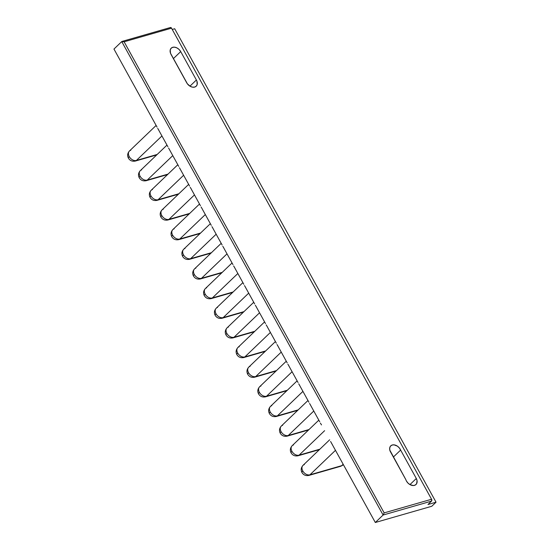 <?xml version="1.0" encoding="UTF-8"?>
<svg xmlns="http://www.w3.org/2000/svg" width="550" height="550" viewBox="0 0 550 550"><rect width="100%" height="100%" fill="white"/><g stroke="black" fill="none" stroke-linecap="round" stroke-linejoin="round"><path stroke-width="0.82" d="M135.328 161.061C132.22 161.631 129.91 160.655 128.404 158.125C127.132 155.629 127.483 153.257 129.436 151.016A5.995 4.263 46.2 0 0 129.25 156.592A5.582 1.375 151.1 0 0 128.404 158.132A5.582 1.375 -28.9 0 1 129.25 156.592A5.995 4.263 46.2 0 0 136.4 160.435L157.197 154.454L136.4 160.435A5.582 3.678 74 0 1 135.328 161.061L156.716 154.914M135.272 161.074A5.582 3.678 -106 0 0 136.4 160.435A5.995 4.263 -133.8 0 1 129.25 156.592A5.995 4.263 -133.8 0 1 129.387 151.058A5.995 4.263 -133.8 0 1 130.783 150.253M146.176 180.709C143.069 181.28 140.759 180.297 139.246 177.774C137.981 175.278 138.325 172.906 140.284 170.658A5.995 4.263 46.2 0 0 140.099 176.241A5.582 1.375 151.1 0 0 139.246 177.781A5.582 1.375 -28.9 0 1 140.099 176.241A5.995 4.263 46.2 0 0 147.242 180.084L168.039 174.103L147.242 180.084A5.582 3.678 74 0 1 146.176 180.709L167.564 174.563M146.114 180.723A5.582 3.678 -106 0 0 147.242 180.084A5.995 4.263 -133.8 0 1 140.099 176.241A5.995 4.263 -133.8 0 1 140.236 170.706A5.995 4.263 -133.8 0 1 141.625 169.902M157.018 200.358C153.911 200.929 151.608 199.946 150.095 197.423C148.83 194.927 149.174 192.555 151.133 190.307A5.995 4.263 46.2 0 0 150.947 195.889A5.582 1.375 151.1 0 0 150.095 197.423A5.582 1.375 -28.9 0 1 150.947 195.889A5.995 4.263 46.2 0 0 158.091 199.726L178.887 193.751L158.091 199.726A5.582 3.678 74 0 1 157.018 200.358L178.413 194.205M156.963 200.372A5.582 3.678 -106 0 0 158.091 199.726A5.995 4.263 -133.8 0 1 150.947 195.889A5.995 4.263 -133.8 0 1 151.085 190.355A5.995 4.263 -133.8 0 1 152.474 189.551M167.867 220.007C164.759 220.571 162.449 219.594 160.944 217.071C159.672 214.569 160.022 212.204 161.975 209.956A5.995 4.263 46.2 0 0 161.789 215.531A5.582 1.375 151.1 0 0 160.944 217.071A5.582 1.375 -28.9 0 1 161.789 215.531A5.995 4.263 46.2 0 0 168.939 219.374L189.736 213.4L168.939 219.374A5.582 3.678 74 0 1 167.867 220.007L189.255 213.854M167.812 220.021A5.582 3.678 -106 0 0 168.939 219.374A5.995 4.263 -133.8 0 1 161.789 215.531A5.995 4.263 -133.8 0 1 161.927 210.004A5.995 4.263 -133.8 0 1 163.316 209.199M178.709 239.656C175.608 240.219 173.298 239.243 171.786 236.72C170.521 234.218 170.864 231.846 172.824 229.604A5.995 4.263 46.2 0 0 172.638 235.18A5.582 1.375 151.1 0 0 171.786 236.72A5.582 1.375 -28.9 0 1 172.638 235.18A5.995 4.263 46.2 0 0 179.781 239.023L200.578 233.049L179.781 239.023A5.582 3.678 74 0 1 178.709 239.656L200.104 233.502M178.654 239.669A5.582 3.678 -106 0 0 179.781 239.023A5.995 4.263 -133.8 0 1 172.638 235.18A5.995 4.263 -133.8 0 1 172.776 229.653A5.995 4.263 -133.8 0 1 174.164 228.848M189.558 259.304C186.45 259.868 184.147 258.892 182.634 256.369C181.369 253.866 181.713 251.494 183.673 249.253A5.995 4.263 46.2 0 0 183.487 254.829A5.582 1.375 151.1 0 0 182.634 256.369A5.582 1.375 -28.9 0 1 183.487 254.829A5.995 4.263 46.2 0 0 190.63 258.672L211.427 252.697L190.63 258.672A5.582 3.678 74 0 1 189.558 259.304L210.952 253.151M189.502 259.318A5.582 3.678 -106 0 0 190.63 258.672A5.995 4.263 -133.8 0 1 183.487 254.829A5.995 4.263 -133.8 0 1 183.624 249.301A5.995 4.263 -133.8 0 1 185.013 248.497M200.406 278.946C197.299 279.517 194.989 278.541 193.476 276.018C192.211 273.515 192.555 271.143 194.514 268.902A5.995 4.263 46.2 0 0 194.329 274.478A5.582 1.375 151.1 0 0 193.483 276.018A5.582 1.375 -28.9 0 1 194.329 274.478A5.995 4.263 46.2 0 0 201.479 278.321L222.276 272.346L201.479 278.321A5.582 3.678 74 0 1 200.406 278.946L221.794 272.8M200.351 278.967A5.582 3.678 -106 0 0 201.479 278.321A5.995 4.263 -133.8 0 1 194.329 274.478A5.995 4.263 -133.8 0 1 194.466 268.95A5.995 4.263 -133.8 0 1 195.855 268.139M211.248 298.595C208.147 299.166 205.837 298.189 204.325 295.666C203.06 293.164 203.404 290.792 205.363 288.551A5.995 4.263 46.2 0 0 205.178 294.126A5.582 1.375 151.1 0 0 204.325 295.666A5.582 1.375 -28.9 0 1 205.178 294.126A5.995 4.263 46.2 0 0 212.321 297.969L233.117 291.988L212.321 297.969A5.582 3.678 74 0 1 211.248 298.595L232.643 292.449M211.193 298.616A5.582 3.678 -106 0 0 212.321 297.969A5.995 4.263 -133.8 0 1 205.178 294.126A5.995 4.263 -133.8 0 1 205.315 288.599A5.995 4.263 -133.8 0 1 206.704 287.788M222.097 318.244C218.989 318.814 216.686 317.838 215.174 315.308C213.902 312.812 214.252 310.441 216.212 308.199A5.995 4.263 46.2 0 0 216.019 313.775A5.582 1.375 151.1 0 0 215.174 315.315A5.582 1.375 -28.9 0 1 216.019 313.775A5.995 4.263 46.2 0 0 223.169 317.618L243.966 311.637L223.169 317.618A5.582 3.678 74 0 1 222.097 318.244L243.485 312.097M222.042 318.257A5.582 3.678 -106 0 0 223.169 317.618A5.995 4.263 -133.8 0 1 216.019 313.775A5.995 4.263 -133.8 0 1 216.164 308.248A5.995 4.263 -133.8 0 1 217.553 307.436M232.946 337.893C229.838 338.463 227.528 337.487 226.016 334.957C224.751 332.461 225.094 330.089 227.054 327.848A5.995 4.263 46.2 0 0 226.868 333.424A5.582 1.375 151.1 0 0 226.022 334.964A5.582 1.375 -28.9 0 1 226.868 333.424A5.995 4.263 46.2 0 0 234.018 337.267L254.808 331.286L234.018 337.267A5.582 3.678 74 0 1 232.946 337.893L254.334 331.746M232.884 337.906A5.582 3.678 -106 0 0 234.018 337.267A5.995 4.263 -133.8 0 1 226.868 333.424A5.995 4.263 -133.8 0 1 227.006 327.889A5.995 4.263 -133.8 0 1 228.394 327.085M243.788 357.541C240.687 358.112 238.377 357.129 236.864 354.606C235.599 352.11 235.943 349.738 237.903 347.49A5.995 4.263 46.2 0 0 237.717 353.072A5.582 1.375 151.1 0 0 236.864 354.612A5.582 1.375 -28.9 0 1 237.717 353.072A5.995 4.263 46.2 0 0 244.86 356.916L265.657 350.934L244.86 356.916A5.582 3.678 74 0 1 243.788 357.541L265.183 351.395M243.732 357.555A5.582 3.678 -106 0 0 244.86 356.916A5.995 4.263 -133.8 0 1 237.717 353.072A5.995 4.263 -133.8 0 1 237.854 347.538A5.995 4.263 -133.8 0 1 239.243 346.734M254.636 377.19C251.529 377.761 249.219 376.777 247.713 374.254C246.441 371.759 246.792 369.387 248.751 367.139A5.995 4.263 46.2 0 0 248.559 372.721A5.582 1.375 151.1 0 0 247.713 374.254A5.582 1.375 -28.9 0 1 248.559 372.721A5.995 4.263 46.2 0 0 255.709 376.564L276.506 370.583L255.709 376.564A5.582 3.678 74 0 1 254.636 377.19L276.024 371.037M254.581 377.204A5.582 3.678 -106 0 0 255.709 376.564A5.995 4.263 -133.8 0 1 248.559 372.721A5.995 4.263 -133.8 0 1 248.696 367.187A5.995 4.263 -133.8 0 1 250.092 366.382M265.485 396.839C262.377 397.402 260.067 396.426 258.555 393.903C257.29 391.401 257.634 389.036 259.593 386.788A5.995 4.263 46.2 0 0 259.407 392.363A5.582 1.375 151.1 0 0 258.562 393.903A5.582 1.375 -28.9 0 1 259.407 392.363A5.995 4.263 46.2 0 0 266.558 396.206L287.347 390.232L266.558 396.206A5.582 3.678 74 0 1 265.485 396.839L286.873 390.686M265.423 396.853A5.582 3.678 -106 0 0 266.558 396.206A5.995 4.263 -133.8 0 1 259.407 392.363A5.995 4.263 -133.8 0 1 259.545 386.836A5.995 4.263 -133.8 0 1 260.934 386.031M276.327 416.487C273.219 417.051 270.916 416.075 269.404 413.552C268.139 411.049 268.482 408.678 270.442 406.436A5.995 4.263 46.2 0 0 270.256 412.012A5.582 1.375 151.1 0 0 269.404 413.552A5.582 1.375 -28.9 0 1 270.256 412.012A5.995 4.263 46.2 0 0 277.399 415.855L298.196 409.881L277.399 415.855A5.582 3.678 74 0 1 276.327 416.487L297.722 410.334M276.272 416.501A5.582 3.678 -106 0 0 277.399 415.855A5.995 4.263 -133.8 0 1 270.256 412.012A5.995 4.263 -133.8 0 1 270.394 406.484A5.995 4.263 -133.8 0 1 271.782 405.68M287.176 436.136C284.068 436.7 281.758 435.724 280.252 433.201C278.981 430.698 279.331 428.326 281.284 426.085A5.995 4.263 46.2 0 0 281.098 431.661A5.582 1.375 151.1 0 0 280.252 433.201A5.582 1.375 -28.9 0 1 281.098 431.661A5.995 4.263 46.2 0 0 288.248 435.504L309.045 429.529L288.248 435.504A5.582 3.678 74 0 1 287.176 436.136L308.564 429.983M287.121 436.15A5.582 3.678 -106 0 0 288.248 435.504A5.995 4.263 -133.8 0 1 281.098 431.661A5.995 4.263 -133.8 0 1 281.236 426.133A5.995 4.263 -133.8 0 1 282.624 425.329M298.024 455.778C294.917 456.349 292.607 455.373 291.094 452.849C289.829 450.347 290.173 447.975 292.132 445.734A5.995 4.263 46.2 0 0 291.947 451.309A5.582 1.375 151.1 0 0 291.094 452.849A5.582 1.375 -28.9 0 1 291.947 451.309A5.995 4.263 46.2 0 0 299.09 455.152L319.887 449.178L299.09 455.152A5.582 3.678 74 0 1 298.024 455.778L319.413 449.632M297.962 455.799A5.582 3.678 -106 0 0 299.09 455.152A5.995 4.263 -133.8 0 1 291.947 451.309A5.995 4.263 -133.8 0 1 292.084 445.782A5.995 4.263 -133.8 0 1 293.473 444.971M343.097 464.86A5.995 4.263 -133.8 0 1 341.708 465.671A5.582 3.678 74 0 1 340.581 466.311M343.358 464.612L343.049 464.908A5.995 4.263 46.2 0 1 341.708 465.671L343.166 464.269L341.708 465.671L309.939 474.801A5.582 3.678 74 0 1 308.866 475.427L340.636 466.297A5.582 3.678 -106 0 0 341.708 465.671L309.939 474.801L335.472 450.333L309.939 474.801A5.995 4.263 -133.8 0 1 302.796 470.958A5.995 4.263 -133.8 0 1 302.933 465.431A5.995 4.263 -133.8 0 1 304.322 464.619M308.866 475.427C305.759 475.998 303.456 475.021 301.943 472.498C300.678 469.996 301.022 467.624 302.981 465.382A5.995 4.263 46.2 0 0 302.796 470.958A5.582 1.375 151.1 0 0 301.943 472.498A5.582 1.375 -28.9 0 1 302.796 470.958A5.995 4.263 46.2 0 0 309.939 474.801A5.582 3.678 -106 0 1 308.811 475.447M136.4 160.435L161.934 135.96L136.4 160.435M157.713 128.411L158.799 130.192L157.713 128.411M147.242 180.084L172.776 155.609L147.242 180.084M168.561 148.053L169.647 149.841L168.561 148.053M158.091 199.726L183.624 175.257L158.091 199.726M179.41 167.702L180.496 169.489L179.41 167.702M168.939 219.374L194.473 194.906L168.939 219.374M190.252 187.351L191.338 189.138L190.252 187.351M179.781 239.023L205.315 214.555L179.781 239.023M201.101 206.999L202.187 208.787L201.101 206.999M190.63 258.672L216.164 234.204L190.63 258.672M211.949 226.648L213.029 228.436L211.949 226.648M201.479 278.321L227.012 253.853L201.479 278.321M222.791 246.297L223.877 248.077L222.791 246.297M212.321 297.969L237.854 273.494L212.321 297.969M233.64 265.946L234.726 267.726L233.64 265.946M223.169 317.618L248.703 293.143L223.169 317.618M244.482 285.594L245.568 287.375L244.482 285.594M234.018 337.267L259.552 312.792L234.018 337.267M255.331 305.243L256.417 307.024L255.331 305.243M244.86 356.916L270.394 332.441L244.86 356.916M266.179 324.885L267.266 326.673L266.179 324.885M255.709 376.564L281.243 352.089L255.709 376.564M277.021 344.534L278.107 346.321L277.021 344.534M266.558 396.206L292.091 371.738L266.558 396.206M287.87 364.183L288.956 365.97L287.87 364.183M277.399 415.855L302.933 391.387L277.399 415.855M298.719 383.831L299.805 385.619L298.719 383.831M288.248 435.504L313.782 411.036L288.248 435.504M309.561 403.48L310.647 405.268L309.561 403.48M299.09 455.152L324.624 430.684L299.09 455.152M320.409 423.129L321.496 424.909L320.409 423.129M331.258 442.777L332.337 444.558L331.258 442.777M330.584 441.478L375.313 522.5L330.584 441.478M319.743 421.829L310.53 405.144L319.743 421.829M308.894 402.181L299.681 385.502L308.894 402.181M298.052 382.532L288.839 365.853L298.052 382.532M287.203 362.89L277.991 346.204L287.203 362.89M276.354 343.241L267.149 326.556L276.354 343.241M265.512 323.593L256.3 306.907L265.512 323.593M254.664 303.944L245.451 287.258L254.664 303.944M243.815 284.295L234.609 267.609L243.815 284.295M232.973 264.646L223.761 247.961L232.973 264.646M222.124 244.998L212.912 228.312L222.124 244.998M211.276 225.349L202.07 208.67L211.276 225.349M200.434 205.7L191.221 189.021L200.434 205.7M189.585 186.058L180.373 169.373L189.585 186.058M178.736 166.409L169.531 149.724L178.736 166.409M167.894 146.761L158.682 130.075L167.894 146.761M157.046 127.112L113.96 49.053L157.046 127.112M180.709 51.59L173.374 58.623L180.709 51.59L196.391 79.998A6.696 4.758 -133.8 0 1 196.185 86.226A6.696 4.758 -133.8 0 1 186.711 82.782L171.029 54.374A6.696 4.758 -133.8 0 1 171.236 48.146A6.696 4.758 -133.8 0 1 180.709 51.59L179.142 49.521L177.072 47.981L174.824 47.204L172.734 47.3L171.119 48.269L170.225 49.947L170.507 53.24L187.413 83.861L190.341 86.391L192.596 87.168L194.686 87.072L196.302 86.102L197.189 84.425L196.907 81.132L196.391 79.998L189.956 86.164L196.391 79.998L180.709 51.59M416.316 478.493A6.731 4.785 -133.8 0 1 415.986 484.522A6.731 4.785 -133.8 0 1 406.464 481.064L408.018 483.113L410.066 484.66L413.38 485.54L415.277 485.045L416.591 483.752L417.065 480.755L416.316 478.493L409.949 484.591L416.316 478.493L400.634 450.086L416.316 478.493M393.367 457.05L400.634 450.086L393.367 457.05M390.177 451.268A6.696 4.758 -133.8 0 1 390.775 445.844A6.696 4.758 -133.8 0 1 400.634 450.086L399.307 447.899L397.382 446.139L394.034 444.854L391.999 445.087L390.479 446.167L389.709 447.934L389.806 450.12L405.859 479.676L390.177 451.268M170.479 27.5L171.524 28.174L431.571 499.256L431.516 501.119A1.396 0.921 -106 0 0 431.571 499.256L384.168 512.882L383.103 515.034L431.516 501.119L427.976 504.508L436.04 502.191L174.687 28.744L172.226 29.453L174.687 28.744L436.04 502.191L431.791 506.261L375.313 522.5L383.103 515.034L121.749 41.587L113.96 49.053L121.749 41.587L383.103 515.034L375.313 522.5L431.791 506.261L436.04 502.191L427.976 504.508L431.516 501.119L383.103 515.034L384.168 512.882L124.121 41.8L171.524 28.174L431.571 499.256L384.168 512.882L124.121 41.8L121.749 41.587L124.121 41.8L171.524 28.174A1.396 0.921 -106 0 0 170.431 27.514L122.073 41.415M405.859 479.676A6.731 4.785 46.2 0 0 406.464 481.064A6.731 4.785 -133.8 0 1 405.859 479.676M121.749 41.587L122.127 41.401M343.049 464.908L340.636 466.297M129.436 151.016L156.124 125.441M140.284 170.658L166.973 145.09M151.133 190.307L177.815 164.732M161.975 209.956L188.664 184.381M172.824 229.604L199.506 204.029M183.673 249.253L210.354 223.678M194.514 268.902L221.203 243.327M205.363 288.551L232.045 262.976M216.212 308.199L242.894 282.624M227.054 327.848L253.742 302.273M237.903 347.49L264.584 321.922M248.751 367.139L275.433 341.564M259.593 386.788L286.282 361.212M270.442 406.436L297.124 380.861M281.284 426.085L307.972 400.51M292.132 445.734L318.814 420.159M302.981 465.382L329.663 439.808"/></g></svg>
